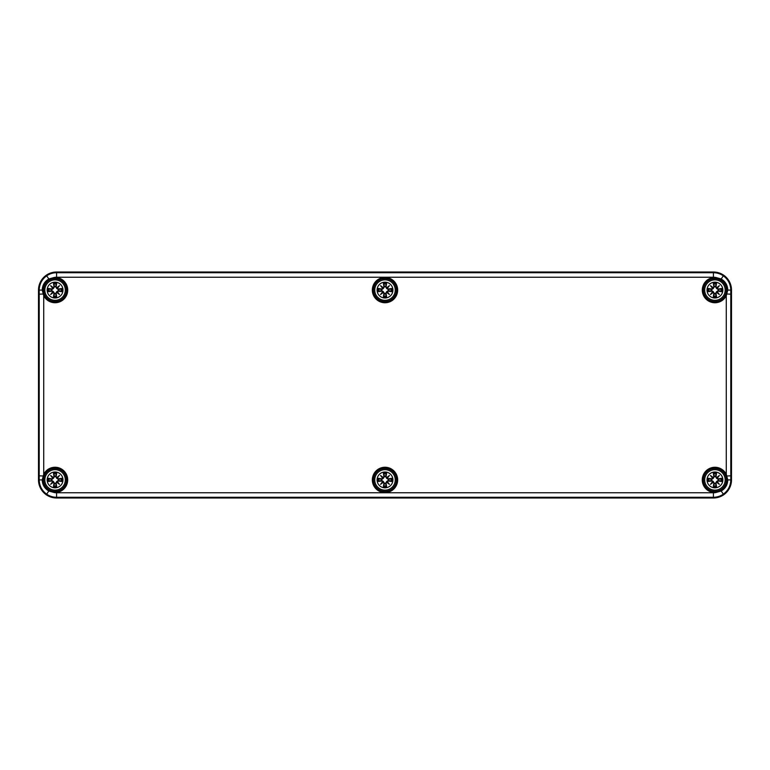 <?xml version="1.0" encoding="UTF-8"?>
<svg xmlns="http://www.w3.org/2000/svg" width="770" height="770" viewBox="0 0 770 770"><rect width="100%" height="100%" fill="white"/><g stroke="black" fill="none" stroke-linecap="round" stroke-linejoin="round"><path stroke-width="1.16" d="M54.227 491.934L49.193 490.432C45.238 488.036 43.178 484.522 43.024 479.912L44.275 474.561A12.05 12.05 0 0 1 66.884 482.299A12.05 12.05 0 0 1 54.227 491.934L54.189 492.531A12.657 12.657 0 0 0 59.165 467.939A12.657 12.657 0 0 0 43.726 474.301L44.275 474.561M46.672 494.176L49.193 490.432A12.05 12.05 0 0 1 43.024 479.912L42.215 479.912C42.398 484.84 44.612 488.546 48.847 491.039L54.189 492.531A12.849 12.849 0 0 0 56.576 492.762L713.424 492.762A12.849 12.849 0 0 0 715.811 492.531L715.773 491.934A12.05 12.05 0 0 1 711.028 468.507A12.05 12.05 0 0 1 725.725 474.561L726.274 474.301A12.657 12.657 0 0 0 702.529 482.424A12.657 12.657 0 0 0 715.811 492.531L721.153 491.039C725.388 488.546 727.602 484.84 727.785 479.912L726.274 474.301L726.274 295.699L725.725 295.439A12.05 12.05 0 0 1 703.116 287.701A12.05 12.05 0 0 1 715.773 278.066L715.811 277.469A12.657 12.657 0 0 0 710.835 302.061A12.657 12.657 0 0 0 726.274 295.699L727.785 290.088C727.592 285.15 725.379 281.435 721.153 278.961L715.811 277.469A12.849 12.849 0 0 0 713.424 277.239L713.424 272.724L56.576 272.724A17.363 17.363 0 0 0 46.672 275.824C41.859 279.356 39.376 284.111 39.212 290.088L42.215 290.088L43.726 295.699A12.657 12.657 0 0 0 67.471 287.576A12.657 12.657 0 0 0 54.189 277.469L54.227 278.066A12.05 12.05 0 0 1 58.972 301.494A12.05 12.05 0 0 1 44.275 295.439L43.726 295.699L43.726 474.301L42.215 479.912L39.212 479.912C39.386 485.899 41.869 490.654 46.672 494.176A17.363 17.363 0 0 0 56.576 497.276L56.576 492.762M44.275 295.439A12.05 12.05 0 0 0 67.125 290.088A12.05 12.05 0 0 1 44.275 295.439L43.659 293.976L39.212 294.169L39.212 475.831L43.659 476.024M713.424 277.239L56.576 277.239A12.849 12.849 0 0 0 54.189 277.469L48.847 278.961L49.193 279.568A12.05 12.05 0 0 0 43.659 293.976L43.024 290.088C43.187 285.468 45.247 281.964 49.193 279.568L54.227 278.066M46.672 275.824L48.847 278.961C44.621 281.445 42.408 285.15 42.215 290.088L43.024 290.088A12.05 12.05 0 0 0 43.659 293.976M397.05 290.088A12.05 12.05 0 0 1 378.975 300.531A12.05 12.05 0 0 1 378.975 279.654A12.05 12.05 0 0 1 397.05 290.088A12.05 12.05 0 0 0 378.975 279.654A12.05 12.05 0 0 0 378.975 300.531A12.05 12.05 0 0 0 397.05 290.088A12.05 12.05 0 0 0 378.975 279.654A12.05 12.05 0 0 0 378.975 300.531A12.05 12.05 0 0 0 397.05 290.088M397.05 479.912A12.05 12.05 0 0 1 378.975 490.346A12.05 12.05 0 0 1 378.975 469.469A12.05 12.05 0 0 1 397.05 479.912M725.725 474.561L726.341 476.024L730.788 475.831L730.788 290.088L726.976 290.088L725.725 295.439A12.05 12.05 0 0 1 703.116 287.701A12.05 12.05 0 0 1 715.773 278.066L720.807 279.568C724.753 281.955 726.813 285.458 726.976 290.088A12.05 12.05 0 0 0 720.807 279.568L723.328 275.824A17.363 17.363 0 0 0 713.424 272.724L713.424 272.012L56.576 272.012A18.076 18.076 0 0 0 38.5 290.088L38.5 479.912A18.076 18.076 0 0 0 56.576 497.988L713.424 497.988A18.076 18.076 0 0 0 731.5 479.912L731.5 290.088A18.076 18.076 0 0 0 713.424 272.012M730.788 294.169L726.341 293.976M56.576 497.988L56.576 497.276L713.424 497.276A17.363 17.363 0 0 0 723.328 494.176L720.807 490.432A12.05 12.05 0 0 0 726.341 476.024L726.976 479.912C726.822 484.522 724.763 488.036 720.807 490.432L715.773 491.934M723.328 494.176C728.15 490.615 730.634 485.86 730.788 479.912L730.788 475.831M731.5 290.088L730.788 290.088C730.634 284.13 728.15 279.375 723.328 275.824M55.074 472A7.912 7.912 0 0 1 61.918 483.868A7.912 7.912 0 0 1 48.221 483.868A7.912 7.912 0 0 1 55.074 472M55.074 469.671A10.241 10.241 0 0 0 46.2 485.033A10.241 10.241 0 0 0 63.939 485.033A10.241 10.241 0 0 0 55.074 469.671A10.241 10.241 0 0 0 46.2 485.033A10.241 10.241 0 0 0 63.939 485.033A10.241 10.241 0 0 0 55.074 469.671M56.152 476.63A19.548 1.704 -80.2 0 0 56.662 473.271L55.536 476.293A3.648 3.648 0 0 0 54.612 476.293L53.457 478.295L51.706 479.508L48.423 478.324A6.834 6.834 0 0 0 48.423 481.5A19.548 1.704 -9.8 0 0 51.792 481L52.706 481.664A19.404 3.369 130 0 0 50.647 484.34A19.404 3.369 -40 0 0 53.322 482.28L53.987 483.194A19.548 1.704 99.8 0 0 53.486 486.553L54.612 483.522A3.648 3.648 0 0 0 55.536 483.522L56.691 481.529L58.443 480.316L61.716 481.5A6.834 6.834 0 0 0 61.716 478.324A19.548 1.704 170.2 0 0 58.347 478.825L57.442 478.16A19.404 3.369 -50 0 0 59.502 475.485A19.404 3.369 140 0 0 56.826 477.544L55.998 476.63L56.826 477.544M55.536 483.522L56.662 486.553A19.548 1.704 -99.8 0 0 56.152 483.194L56.826 482.28A19.404 3.369 40 0 0 59.502 484.34A19.404 3.369 -130 0 0 57.442 481.664L58.347 481A19.548 1.704 9.8 0 0 61.716 481.5M54.612 476.293L53.486 473.271A19.548 1.704 80.2 0 0 53.987 476.63L53.322 477.544A19.404 3.369 -140 0 0 50.647 475.485A19.404 3.369 50 0 0 52.706 478.16L51.792 478.825A19.548 1.704 -170.2 0 0 48.423 478.324M53.987 476.63L54.141 476.63A19.404 1.694 -99.8 0 1 53.698 473.656M53.322 477.544L54.67 476.543M50.647 475.485L53.457 478.295M51.792 478.825L52.706 478.16M53.284 477.718L52.88 478.122A19.25 3.34 -130 0 1 51.426 476.264A19.25 3.34 40 0 1 53.284 477.718M51.792 481L51.792 480.836A19.404 1.694 170.2 0 1 48.818 481.289L48.423 481.5M52.706 481.664L51.706 480.316L53.457 481.529L54.612 483.522M50.647 484.34L53.457 481.529M53.987 483.194L53.322 482.28M48.818 481.289L51.706 480.316M52.88 481.702L53.284 482.107A19.25 3.34 140 0 1 51.426 483.56A19.25 3.34 -50 0 1 52.87 481.693M56.152 483.194L55.998 483.194A19.404 1.694 80.2 0 1 56.451 486.168M56.826 482.28L55.479 483.281M59.502 484.34L56.691 481.529M58.347 481L57.442 481.664M56.855 482.107L57.269 481.702A19.25 3.34 50 0 1 58.712 483.56A19.25 3.34 -140 0 1 56.855 482.107M58.347 478.825L58.347 478.978A19.404 1.694 -9.8 0 1 61.331 478.536L61.716 478.324M57.442 478.16L58.443 479.508L56.691 478.295L55.536 476.293M56.691 478.295L58.712 476.264A19.25 3.34 130 0 1 57.269 478.122L56.855 477.718A19.25 3.34 -40 0 1 58.712 476.264L59.502 475.485M61.331 478.536L58.443 479.508M51.455 480.374A3.648 3.648 0 0 1 51.455 479.45M58.684 479.45A3.648 3.648 0 0 1 58.684 480.374M385 472A7.912 7.912 0 0 1 391.853 483.868A7.912 7.912 0 0 1 378.147 483.868A7.912 7.912 0 0 1 385 472M385 469.671A10.241 10.241 0 0 0 376.126 485.033A10.241 10.241 0 0 0 393.874 485.033A10.241 10.241 0 0 0 385 469.671A10.241 10.241 0 0 0 376.126 485.033A10.241 10.241 0 0 0 393.874 485.033A10.241 10.241 0 0 0 385 469.671M386.088 476.63A19.548 1.704 -80.2 0 0 386.588 473.271L385.462 476.293A3.648 3.648 0 0 0 384.538 476.293L383.383 478.295L381.631 479.508L378.359 478.324A6.834 6.834 0 0 0 378.359 481.5A19.548 1.704 -9.8 0 0 381.718 481L382.632 481.664A19.404 3.369 130 0 0 380.572 484.34A19.404 3.369 -40 0 0 383.248 482.28L383.912 483.194A19.548 1.704 99.8 0 0 383.412 486.553L384.538 483.522A3.648 3.648 0 0 0 385.462 483.522L386.617 481.529L388.369 480.316L391.641 481.5A6.834 6.834 0 0 0 391.641 478.324A19.548 1.704 170.2 0 0 388.282 478.825L387.368 478.16A19.404 3.369 -50 0 0 389.428 475.485A19.404 3.369 140 0 0 386.752 477.544L385.924 476.63L386.752 477.544M385.462 483.522L386.588 486.553A19.548 1.704 -99.8 0 0 386.088 483.194L386.752 482.28A19.404 3.369 40 0 0 389.428 484.34A19.404 3.369 -130 0 0 387.368 481.664L388.282 481A19.548 1.704 9.8 0 0 391.641 481.5M384.538 476.293L383.412 473.271A19.548 1.704 80.2 0 0 383.912 476.63L383.248 477.544A19.404 3.369 -140 0 0 380.572 475.485A19.404 3.369 50 0 0 382.632 478.16L381.718 478.825A19.548 1.704 -170.2 0 0 378.359 478.324M383.912 476.63L384.076 476.63A19.404 1.694 -99.8 0 1 383.624 473.656M383.248 477.544L384.596 476.543M380.572 475.485L383.383 478.295M381.718 478.825L382.632 478.16M383.21 477.718L382.806 478.122A19.25 3.34 -130 0 1 381.352 476.264A19.25 3.34 40 0 1 383.21 477.718M381.718 481L381.718 480.836A19.404 1.694 170.2 0 1 378.744 481.289L378.359 481.5M382.632 481.664L381.631 480.316L383.383 481.529L384.538 483.522M380.572 484.34L383.383 481.529M383.912 483.194L383.248 482.28M378.744 481.289L381.631 480.316M382.806 481.702L383.21 482.107A19.25 3.34 140 0 1 381.352 483.56A19.25 3.34 -50 0 1 382.806 481.693M386.088 483.194L385.924 483.194A19.404 1.694 80.2 0 1 386.376 486.168M386.752 482.28L385.404 483.281M389.428 484.34L386.617 481.529M388.282 481L387.368 481.664M386.79 482.107L387.195 481.702A19.25 3.34 50 0 1 388.648 483.56A19.25 3.34 -140 0 1 386.79 482.107M388.282 478.825L388.282 478.978A19.404 1.694 -9.8 0 1 391.256 478.536L391.641 478.324M387.368 478.16L388.369 479.508L386.617 478.295L385.462 476.293M386.617 478.295L388.648 476.264A19.25 3.34 130 0 1 387.195 478.122L386.79 477.718A19.25 3.34 -40 0 1 388.648 476.264L389.428 475.485M391.256 478.536L388.369 479.508M381.381 480.374A3.648 3.648 0 0 1 381.381 479.45M388.619 479.45A3.648 3.648 0 0 1 388.619 480.374M714.926 472A7.912 7.912 0 0 1 721.779 483.868A7.912 7.912 0 0 1 708.082 483.868A7.912 7.912 0 0 1 714.926 472M714.926 469.671A10.241 10.241 0 0 0 706.061 485.033A10.241 10.241 0 0 0 723.8 485.033A10.241 10.241 0 0 0 714.926 469.671A10.241 10.241 0 0 0 706.061 485.033A10.241 10.241 0 0 0 723.8 485.033A10.241 10.241 0 0 0 714.926 469.671M716.013 476.63A19.548 1.704 -80.2 0 0 716.514 473.271L715.388 476.293A3.648 3.648 0 0 0 714.464 476.293L713.309 478.295L711.557 479.508L708.284 478.324A6.834 6.834 0 0 0 708.284 481.5A19.548 1.704 -9.8 0 0 711.653 481L712.558 481.664A19.404 3.369 130 0 0 710.498 484.34A19.404 3.369 -40 0 0 713.174 482.28L713.848 483.194A19.548 1.704 99.8 0 0 713.338 486.553L714.464 483.522A3.648 3.648 0 0 0 715.388 483.522L716.543 481.529L718.294 480.316L721.577 481.5A6.834 6.834 0 0 0 721.577 478.324A19.548 1.704 170.2 0 0 718.208 478.825L717.293 478.16A19.404 3.369 -50 0 0 719.353 475.485A19.404 3.369 140 0 0 716.678 477.544L715.859 476.63L716.678 477.544M715.388 483.522L716.514 486.553A19.548 1.704 -99.8 0 0 716.013 483.194L716.678 482.28A19.404 3.369 40 0 0 719.353 484.34A19.404 3.369 -130 0 0 717.293 481.664L718.208 481A19.548 1.704 9.8 0 0 721.577 481.5M714.464 476.293L713.338 473.271A19.548 1.704 80.2 0 0 713.848 476.63L713.174 477.544A19.404 3.369 -140 0 0 710.498 475.485A19.404 3.369 50 0 0 712.558 478.16L711.653 478.825A19.548 1.704 -170.2 0 0 708.284 478.324M713.848 476.63L714.002 476.63A19.404 1.694 -99.8 0 1 713.549 473.656M713.174 477.544L714.522 476.543M710.498 475.485L713.309 478.295M711.653 478.825L712.558 478.16M713.145 477.718L712.731 478.122A19.25 3.34 -130 0 1 711.288 476.264A19.25 3.34 40 0 1 713.145 477.718M711.653 481L711.653 480.836A19.404 1.694 170.2 0 1 708.669 481.289L708.284 481.5M712.558 481.664L711.557 480.316L713.309 481.529L714.464 483.522M710.498 484.34L713.309 481.529M713.848 483.194L713.174 482.28M708.669 481.289L711.557 480.316M712.731 481.702L713.145 482.107A19.25 3.34 140 0 1 711.288 483.56A19.25 3.34 -50 0 1 712.731 481.693M716.013 483.194L715.859 483.194A19.404 1.694 80.2 0 1 716.302 486.168M716.678 482.28L715.33 483.281M719.353 484.34L716.543 481.529M718.208 481L717.293 481.664M716.716 482.107L717.12 481.702A19.25 3.34 50 0 1 718.574 483.56A19.25 3.34 -140 0 1 716.716 482.107M718.208 478.825L718.208 478.978A19.404 1.694 -9.8 0 1 721.182 478.536L721.577 478.324M717.293 478.16L718.294 479.508L716.543 478.295L715.388 476.293M716.543 478.295L718.574 476.264A19.25 3.34 130 0 1 717.13 478.122L716.716 477.718A19.25 3.34 -40 0 1 718.574 476.264L719.353 475.485M721.182 478.536L718.294 479.508M711.316 480.374A3.648 3.648 0 0 1 711.316 479.45M718.545 479.45A3.648 3.648 0 0 1 718.545 480.374M55.074 282.176A7.912 7.912 0 0 1 61.918 294.044A7.912 7.912 0 0 1 48.221 294.044A7.912 7.912 0 0 1 55.074 282.176M55.074 279.847A10.241 10.241 0 0 0 46.2 295.208A10.241 10.241 0 0 0 63.939 295.208A10.241 10.241 0 0 0 55.074 279.847A10.241 10.241 0 0 0 46.2 295.208A10.241 10.241 0 0 0 63.939 295.208A10.241 10.241 0 0 0 55.074 279.847M56.152 286.806A19.548 1.704 -80.2 0 0 56.662 283.447L55.536 286.478A3.648 3.648 0 0 0 54.612 286.478L53.457 288.471L51.706 289.684L48.423 288.5A6.834 6.834 0 0 0 48.423 291.676A19.548 1.704 -9.8 0 0 51.792 291.175L52.706 291.84A19.404 3.369 130 0 0 50.647 294.515A19.404 3.369 -40 0 0 53.322 292.456L53.987 293.37A19.548 1.704 99.8 0 0 53.486 296.729L54.612 293.707A3.648 3.648 0 0 0 55.536 293.707L56.691 291.705L58.443 290.492L61.716 291.676A6.834 6.834 0 0 0 61.716 288.5A19.548 1.704 170.2 0 0 58.347 289L57.442 288.336A19.404 3.369 -50 0 0 59.502 285.66A19.404 3.369 140 0 0 56.826 287.72L55.998 286.806L56.826 287.72M55.536 293.707L56.662 296.729A19.548 1.704 -99.8 0 0 56.152 293.37L56.826 292.456A19.404 3.369 40 0 0 59.502 294.515A19.404 3.369 -130 0 0 57.442 291.84L58.347 291.175A19.548 1.704 9.8 0 0 61.716 291.676M54.612 286.478L53.486 283.447A19.548 1.704 80.2 0 0 53.987 286.806L53.322 287.72A19.404 3.369 -140 0 0 50.647 285.66A19.404 3.369 50 0 0 52.706 288.336L51.792 289A19.548 1.704 -170.2 0 0 48.423 288.5M53.987 286.806L54.141 286.806A19.404 1.694 -99.8 0 1 53.698 283.832M53.322 287.72L54.67 286.719M50.647 285.66L53.457 288.471M51.792 289L52.706 288.336M53.284 287.893L52.88 288.298A19.25 3.34 -130 0 1 51.426 286.44A19.25 3.34 40 0 1 53.284 287.893M51.792 291.175L51.792 291.022A19.404 1.694 170.2 0 1 48.818 291.464L48.423 291.676M52.706 291.84L51.706 290.492L53.457 291.705L54.612 293.707M50.647 294.515L53.457 291.705M53.987 293.37L53.322 292.456M48.818 291.464L51.706 290.492M52.88 291.878L53.284 292.282A19.25 3.34 140 0 1 51.426 293.736A19.25 3.34 -50 0 1 52.87 291.878M56.152 293.37L55.998 293.37A19.404 1.694 80.2 0 1 56.451 296.344M56.826 292.456L55.479 293.457M59.502 294.515L56.691 291.705M58.347 291.175L57.442 291.84M56.855 292.282L57.269 291.878A19.25 3.34 50 0 1 58.712 293.736A19.25 3.34 -140 0 1 56.855 292.282M58.347 289L58.347 289.164A19.404 1.694 -9.8 0 1 61.331 288.712L61.716 288.5M57.442 288.336L58.443 289.684L56.691 288.471L55.536 286.478M56.691 288.471L58.712 286.44A19.25 3.34 130 0 1 57.269 288.307L56.855 287.893A19.25 3.34 -40 0 1 58.712 286.44L59.502 285.66M61.331 288.712L58.443 289.684M51.455 290.55A3.648 3.648 0 0 1 51.455 289.626M58.684 289.626A3.648 3.648 0 0 1 58.684 290.55M385 282.176A7.912 7.912 0 0 1 391.853 294.044A7.912 7.912 0 0 1 378.147 294.044A7.912 7.912 0 0 1 385 282.176M385 279.847A10.241 10.241 0 0 0 376.126 295.208A10.241 10.241 0 0 0 393.874 295.208A10.241 10.241 0 0 0 385 279.847A10.241 10.241 0 0 0 376.126 295.208A10.241 10.241 0 0 0 393.874 295.208A10.241 10.241 0 0 0 385 279.847M386.088 286.806A19.548 1.704 -80.2 0 0 386.588 283.447L385.462 286.478A3.648 3.648 0 0 0 384.538 286.478L383.383 288.471L381.631 289.684L378.359 288.5A6.834 6.834 0 0 0 378.359 291.676A19.548 1.704 -9.8 0 0 381.718 291.175L382.632 291.84A19.404 3.369 130 0 0 380.572 294.515A19.404 3.369 -40 0 0 383.248 292.456L383.912 293.37A19.548 1.704 99.8 0 0 383.412 296.729L384.538 293.707A3.648 3.648 0 0 0 385.462 293.707L386.617 291.705L388.369 290.492L391.641 291.676A6.834 6.834 0 0 0 391.641 288.5A19.548 1.704 170.2 0 0 388.282 289L387.368 288.336A19.404 3.369 -50 0 0 389.428 285.66A19.404 3.369 140 0 0 386.752 287.72L385.924 286.806L386.752 287.72M385.462 293.707L386.588 296.729A19.548 1.704 -99.8 0 0 386.088 293.37L386.752 292.456A19.404 3.369 40 0 0 389.428 294.515A19.404 3.369 -130 0 0 387.368 291.84L388.282 291.175A19.548 1.704 9.8 0 0 391.641 291.676M384.538 286.478L383.412 283.447A19.548 1.704 80.2 0 0 383.912 286.806L383.248 287.72A19.404 3.369 -140 0 0 380.572 285.66A19.404 3.369 50 0 0 382.632 288.336L381.718 289A19.548 1.704 -170.2 0 0 378.359 288.5M383.912 286.806L384.076 286.806A19.404 1.694 -99.8 0 1 383.624 283.832M383.248 287.72L384.596 286.719M380.572 285.66L383.383 288.471M381.718 289L382.632 288.336M383.21 287.893L382.806 288.298A19.25 3.34 -130 0 1 381.352 286.44A19.25 3.34 40 0 1 383.21 287.893M381.718 291.175L381.718 291.022A19.404 1.694 170.2 0 1 378.744 291.464L378.359 291.676M382.632 291.84L381.631 290.492L383.383 291.705L384.538 293.707M380.572 294.515L383.383 291.705M383.912 293.37L383.248 292.456M378.744 291.464L381.631 290.492M382.806 291.878L383.21 292.282A19.25 3.34 140 0 1 381.352 293.736A19.25 3.34 -50 0 1 382.806 291.878M386.088 293.37L385.924 293.37A19.404 1.694 80.2 0 1 386.376 296.344M386.752 292.456L385.404 293.457M389.428 294.515L386.617 291.705M388.282 291.175L387.368 291.84M386.79 292.282L387.195 291.878A19.25 3.34 50 0 1 388.648 293.736A19.25 3.34 -140 0 1 386.79 292.282M388.282 289L388.282 289.164A19.404 1.694 -9.8 0 1 391.256 288.712L391.641 288.5M387.368 288.336L388.369 289.684L386.617 288.471L385.462 286.478M386.617 288.471L388.648 286.44A19.25 3.34 130 0 1 387.195 288.307L386.79 287.893A19.25 3.34 -40 0 1 388.648 286.44L389.428 285.66M391.256 288.712L388.369 289.684M381.381 290.55A3.648 3.648 0 0 1 381.381 289.626M388.619 289.626A3.648 3.648 0 0 1 388.619 290.55M714.926 282.176A7.912 7.912 0 0 1 721.779 294.044A7.912 7.912 0 0 1 708.082 294.044A7.912 7.912 0 0 1 714.926 282.176M714.926 279.847A10.241 10.241 0 0 0 706.061 295.208A10.241 10.241 0 0 0 723.8 295.208A10.241 10.241 0 0 0 714.926 279.847A10.241 10.241 0 0 0 706.061 295.208A10.241 10.241 0 0 0 723.8 295.208A10.241 10.241 0 0 0 714.926 279.847M716.013 286.806A19.548 1.704 -80.2 0 0 716.514 283.447L715.388 286.478A3.648 3.648 0 0 0 714.464 286.478L713.309 288.471L711.557 289.684L708.284 288.5A6.834 6.834 0 0 0 708.284 291.676A19.548 1.704 -9.8 0 0 711.653 291.175L712.558 291.84A19.404 3.369 130 0 0 710.498 294.515A19.404 3.369 -40 0 0 713.174 292.456L713.848 293.37A19.548 1.704 99.8 0 0 713.338 296.729L714.464 293.707A3.648 3.648 0 0 0 715.388 293.707L716.543 291.705L718.294 290.492L721.577 291.676A6.834 6.834 0 0 0 721.577 288.5A19.548 1.704 170.2 0 0 718.208 289L717.293 288.336A19.404 3.369 -50 0 0 719.353 285.66A19.404 3.369 140 0 0 716.678 287.72L715.859 286.806L716.678 287.72M715.388 293.707L716.514 296.729A19.548 1.704 -99.8 0 0 716.013 293.37L716.678 292.456A19.404 3.369 40 0 0 719.353 294.515A19.404 3.369 -130 0 0 717.293 291.84L718.208 291.175A19.548 1.704 9.8 0 0 721.577 291.676M714.464 286.478L713.338 283.447A19.548 1.704 80.2 0 0 713.848 286.806L713.174 287.72A19.404 3.369 -140 0 0 710.498 285.66A19.404 3.369 50 0 0 712.558 288.336L711.653 289A19.548 1.704 -170.2 0 0 708.284 288.5M713.848 286.806L714.002 286.806A19.404 1.694 -99.8 0 1 713.549 283.832M713.174 287.72L714.522 286.719M710.498 285.66L713.309 288.471M711.653 289L712.558 288.336M713.145 287.893L712.731 288.298A19.25 3.34 -130 0 1 711.288 286.44A19.25 3.34 40 0 1 713.145 287.893M711.653 291.175L711.653 291.022A19.404 1.694 170.2 0 1 708.669 291.464L708.284 291.676M712.558 291.84L711.557 290.492L713.309 291.705L714.464 293.707M710.498 294.515L713.309 291.705M713.848 293.37L713.174 292.456M708.669 291.464L711.557 290.492M712.731 291.878L713.145 292.282A19.25 3.34 140 0 1 711.288 293.736A19.25 3.34 -50 0 1 712.731 291.878M716.013 293.37L715.859 293.37A19.404 1.694 80.2 0 1 716.302 296.344M716.678 292.456L715.33 293.457M719.353 294.515L716.543 291.705M718.208 291.175L717.293 291.84M716.716 292.282L717.12 291.878A19.25 3.34 50 0 1 718.574 293.736A19.25 3.34 -140 0 1 716.716 292.282M718.208 289L718.208 289.164A19.404 1.694 -9.8 0 1 721.182 288.712L721.577 288.5M717.293 288.336L718.294 289.684L716.543 288.471L715.388 286.478M716.543 288.471L718.574 286.44A19.25 3.34 130 0 1 717.13 288.307L716.716 287.893A19.25 3.34 -40 0 1 718.574 286.44L719.353 285.66M721.182 288.712L718.294 289.684M711.316 290.55A3.648 3.648 0 0 1 711.316 289.626M718.545 289.626A3.648 3.648 0 0 1 718.545 290.55M39.212 475.831L39.212 479.912L38.5 479.912M397.657 479.912A12.657 12.657 0 0 0 378.676 468.949A12.657 12.657 0 0 0 378.676 490.875A12.657 12.657 0 0 0 397.657 479.912M397.657 290.088A12.657 12.657 0 0 0 378.676 279.125A12.657 12.657 0 0 0 378.676 301.051A12.657 12.657 0 0 0 397.657 290.088M43.024 479.912A12.05 12.05 0 0 0 49.193 490.432M66.518 479.912A11.454 11.454 0 0 1 49.347 489.826A11.454 11.454 0 0 1 49.347 469.998A11.454 11.454 0 0 1 66.518 479.912M56.576 277.239L56.576 272.012M49.193 279.568A12.05 12.05 0 0 0 43.024 290.088M66.518 290.088A11.454 11.454 0 0 1 49.347 300.002A11.454 11.454 0 0 1 49.347 280.174A11.454 11.454 0 0 1 66.518 290.088M396.454 290.088A11.454 11.454 0 0 1 379.273 300.002A11.454 11.454 0 0 1 379.273 280.174A11.454 11.454 0 0 1 396.454 290.088M396.454 479.912A11.454 11.454 0 0 1 379.273 489.826A11.454 11.454 0 0 1 379.273 469.998A11.454 11.454 0 0 1 396.454 479.912M726.976 290.088A12.05 12.05 0 0 0 720.807 279.568M715.773 278.066A12.05 12.05 0 0 0 711.028 301.494A12.05 12.05 0 0 0 725.725 295.439M726.38 290.088A11.454 11.454 0 0 1 709.199 300.002A11.454 11.454 0 0 1 709.199 280.174A11.454 11.454 0 0 1 726.38 290.088M731.5 479.912L726.976 479.912A12.05 12.05 0 0 0 726.341 476.024M713.424 497.988L713.424 492.762M720.807 490.432A12.05 12.05 0 0 0 726.976 479.912M726.38 479.912A11.454 11.454 0 0 1 709.199 489.826A11.454 11.454 0 0 1 709.199 469.998A11.454 11.454 0 0 1 726.38 479.912M38.5 290.088L39.212 290.088L39.212 294.169M53.486 473.271A6.834 6.834 0 0 1 56.662 473.271M56.662 486.553A6.834 6.834 0 0 1 53.486 486.553M48.818 478.536A19.404 1.694 9.8 0 1 51.792 478.978L51.706 479.508M53.698 486.168A19.404 1.694 -80.2 0 1 54.141 483.194L54.67 483.281M61.331 481.289A19.404 1.694 -170.2 0 1 58.347 480.836L58.443 480.316M56.451 473.656A19.404 1.694 99.8 0 1 55.998 476.63L55.479 476.543M53.785 473.993A6.064 6.064 0 0 1 56.364 473.993M49.155 481.202A6.064 6.064 0 0 1 49.155 478.622M56.364 485.832A6.064 6.064 0 0 1 53.785 485.832M60.994 478.622A6.064 6.064 0 0 1 60.994 481.202M383.412 473.271A6.834 6.834 0 0 1 386.588 473.271M386.588 486.553A6.834 6.834 0 0 1 383.412 486.553M378.744 478.536A19.404 1.694 9.8 0 1 381.718 478.978L381.631 479.508M383.624 486.168A19.404 1.694 -80.2 0 1 384.076 483.194L384.596 483.281M391.256 481.289A19.404 1.694 -170.2 0 1 388.282 480.836L388.369 480.316M386.376 473.656A19.404 1.694 99.8 0 1 385.924 476.63L385.404 476.543M383.71 473.993A6.064 6.064 0 0 1 386.29 473.993M379.081 481.202A6.064 6.064 0 0 1 379.081 478.622M386.29 485.832A6.064 6.064 0 0 1 383.71 485.832M390.919 478.622A6.064 6.064 0 0 1 390.919 481.202M713.338 473.271A6.834 6.834 0 0 1 716.514 473.271M716.514 486.553A6.834 6.834 0 0 1 713.338 486.553M708.669 478.536A19.404 1.694 9.8 0 1 711.653 478.978L711.557 479.508M713.549 486.168A19.404 1.694 -80.2 0 1 714.002 483.194L714.522 483.281M721.182 481.289A19.404 1.694 -170.2 0 1 718.208 480.836L718.294 480.316M716.302 473.656A19.404 1.694 99.8 0 1 715.859 476.63L715.33 476.543M713.636 473.993A6.064 6.064 0 0 1 716.216 473.993M709.006 481.202A6.064 6.064 0 0 1 709.006 478.622M716.216 485.832A6.064 6.064 0 0 1 713.636 485.832M720.845 478.622A6.064 6.064 0 0 1 720.845 481.202M53.486 283.447A6.834 6.834 0 0 1 56.662 283.447M56.662 296.729A6.834 6.834 0 0 1 53.486 296.729M48.818 288.712A19.404 1.694 9.8 0 1 51.792 289.164L51.706 289.684M53.698 296.344A19.404 1.694 -80.2 0 1 54.141 293.37L54.67 293.457M61.331 291.464A19.404 1.694 -170.2 0 1 58.347 291.022L58.443 290.492M56.451 283.832A19.404 1.694 99.8 0 1 55.998 286.806L55.479 286.719M53.785 284.168A6.064 6.064 0 0 1 56.364 284.168M49.155 291.378A6.064 6.064 0 0 1 49.155 288.798M56.364 296.007A6.064 6.064 0 0 1 53.785 296.007M60.994 288.798A6.064 6.064 0 0 1 60.994 291.378M383.412 283.447A6.834 6.834 0 0 1 386.588 283.447M386.588 296.729A6.834 6.834 0 0 1 383.412 296.729M378.744 288.712A19.404 1.694 9.8 0 1 381.718 289.164L381.631 289.684M383.624 296.344A19.404 1.694 -80.2 0 1 384.076 293.37L384.596 293.457M391.256 291.464A19.404 1.694 -170.2 0 1 388.282 291.022L388.369 290.492M386.376 283.832A19.404 1.694 99.8 0 1 385.924 286.806L385.404 286.719M383.71 284.168A6.064 6.064 0 0 1 386.29 284.168M379.081 291.378A6.064 6.064 0 0 1 379.081 288.798M386.29 296.007A6.064 6.064 0 0 1 383.71 296.007M390.919 288.798A6.064 6.064 0 0 1 390.919 291.378M713.338 283.447A6.834 6.834 0 0 1 716.514 283.447M716.514 296.729A6.834 6.834 0 0 1 713.338 296.729M708.669 288.712A19.404 1.694 9.8 0 1 711.653 289.164L711.557 289.684M713.549 296.344A19.404 1.694 -80.2 0 1 714.002 293.37L714.522 293.457M721.182 291.464A19.404 1.694 -170.2 0 1 718.208 291.022L718.294 290.492M716.302 283.832A19.404 1.694 99.8 0 1 715.859 286.806L715.33 286.719M713.636 284.168A6.064 6.064 0 0 1 716.216 284.168M709.006 291.378A6.064 6.064 0 0 1 709.006 288.798M716.216 296.007A6.064 6.064 0 0 1 713.636 296.007M720.845 288.798A6.064 6.064 0 0 1 720.845 291.378"/></g></svg>
